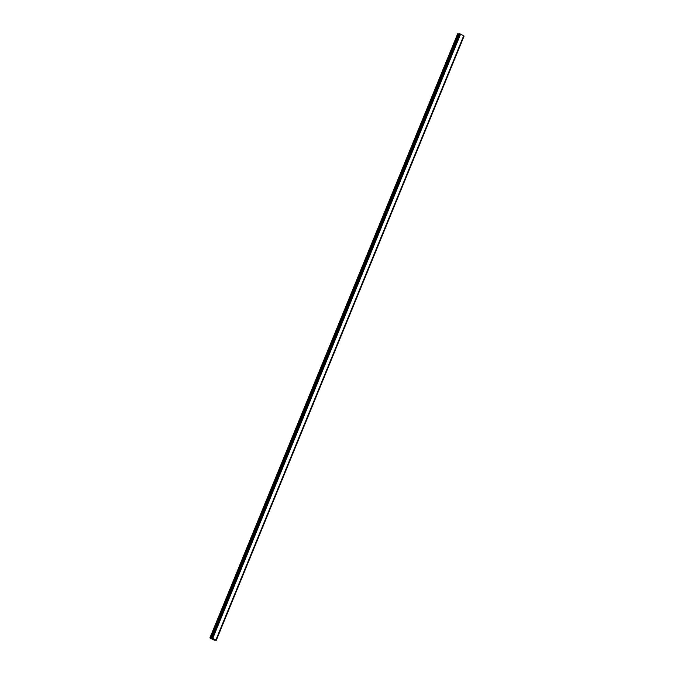 <?xml version="1.0" encoding="UTF-8"?>
<svg xmlns="http://www.w3.org/2000/svg" width="674" height="674" viewBox="0 0 674 674"><rect width="100%" height="100%" fill="white"/><g stroke="black" fill="none" stroke-linecap="round" stroke-linejoin="round"><path stroke-width="1.01" d="M459.053 34.045L457.705 33.725L209.9 637.933L212.79 638.295L216.287 640.258L214.231 640.174L209.9 637.933M463.771 35.722L459.188 33.708L211.383 637.916M463.788 35.714L215.958 639.929L463.788 35.714M463.754 35.789L216.16 640.14M216.287 640.258L463.965 35.924M212.849 638.809L213.287 639.028L212.849 638.8M212.47 638.809L213.321 639.028M212.386 638.784L212.883 639.028M460.401 34.037L212.596 638.244M460.595 34.088L212.79 638.295M463.737 35.663L215.933 639.87M458.017 33.725L210.212 637.933M458.101 33.742L210.296 637.949M459.373 33.7L211.569 637.907M459.441 33.717L211.636 637.924M459.719 33.801L211.914 638.017M459.794 33.835L211.99 638.042M460.477 34.045L212.672 638.253M464.007 35.958L216.202 640.165M464.1 36.059L216.295 640.266"/></g></svg>
